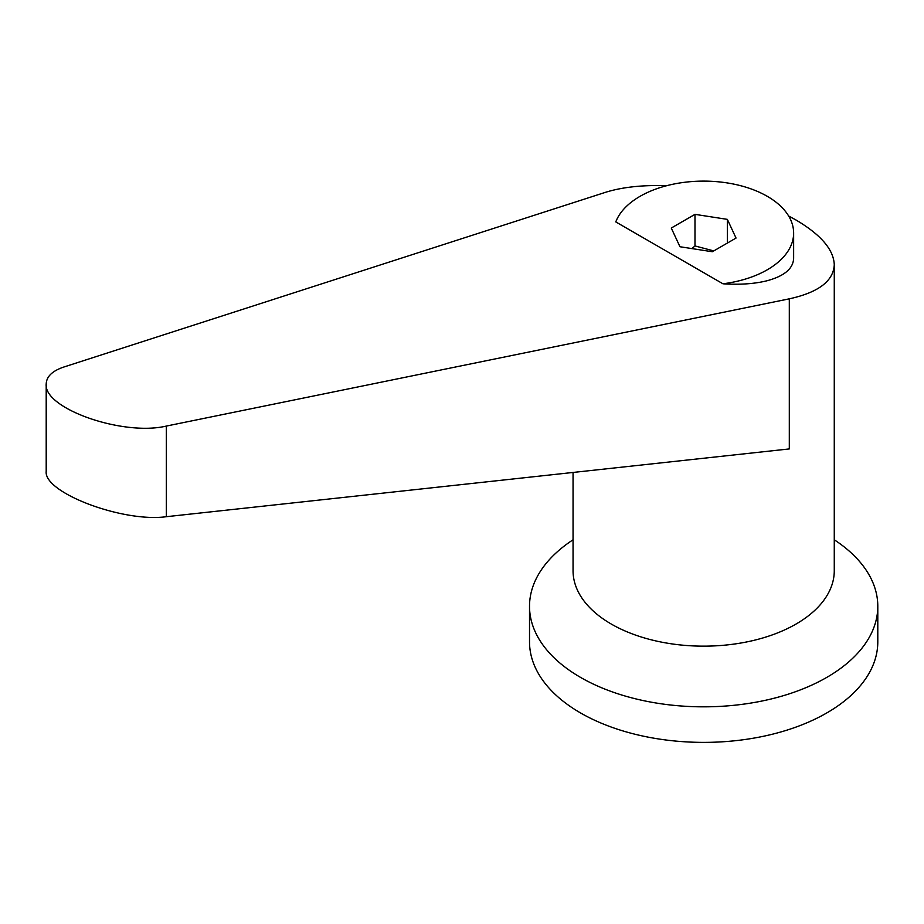 <?xml version="1.0" encoding="UTF-8"?>
<svg xmlns="http://www.w3.org/2000/svg" width="924" height="924" viewBox="0 0 924 924"><rect width="100%" height="100%" fill="white"/><g stroke="black" fill="none" stroke-linecap="round" stroke-linejoin="round"><path stroke-width="1.39" d="M573.053 539.789A174.139 100.543 0 0 0 529.521 606.294A174.139 100.543 0 0 0 580.526 677.384A174.139 100.543 0 0 0 770.304 699.179A174.139 100.543 0 0 0 877.8 606.294A174.139 100.543 0 0 0 834.268 539.789M529.521 606.294L529.521 641.845A174.139 100.543 0 0 0 580.526 712.935A174.139 100.543 0 0 0 770.304 734.73A174.139 100.543 0 0 0 877.8 641.845L877.8 606.294M666.724 185.689C642.399 184.892 621.852 187.145 605.058 192.458L63.975 366.978C52.356 370.871 46.431 376.565 46.2 384.049C43.555 408.616 122.984 436.394 166.343 426.068L789.304 298.833C818.479 292.423 833.46 281.058 834.268 264.738C833.679 249.653 820.928 234.754 796.014 220.016L788.646 215.997M691.961 248.591L694.987 245.946L713.778 250.912M722.961 283.795A89.975 51.94 0 0 0 767.278 269.785A89.975 51.94 0 0 0 793.635 233.056A89.975 51.94 0 0 0 738.091 185.066A89.975 51.94 0 0 0 640.043 196.327A89.975 51.94 0 0 0 615.777 221.91L722.961 283.795C740.032 284.881 754.804 283.853 767.278 280.688C784.453 275.999 793.231 268.526 793.635 258.27L793.635 233.056M789.304 298.833L789.304 448.925L166.343 516.701C122.984 522.707 43.555 492.711 46.2 471.344L46.2 384.049M727.361 219.369L736.035 238.057L712.335 251.744L679.96 246.743L671.274 228.043L694.987 214.356L727.361 219.369L727.361 243.07M694.987 214.356L694.987 245.946M573.053 472.453L573.053 570.743A130.607 75.41 0 0 0 611.307 624.07A130.607 75.41 0 0 0 753.638 640.413A130.607 75.41 0 0 0 834.268 570.743L834.268 264.738M166.343 516.701L166.343 426.068"/></g></svg>

